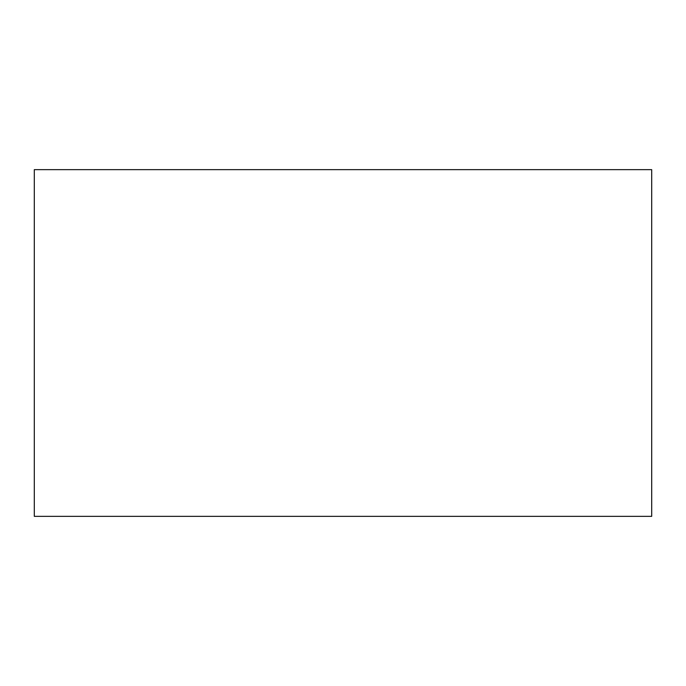 <?xml version="1.0" encoding="UTF-8"?>
<svg xmlns="http://www.w3.org/2000/svg" width="686" height="686" viewBox="0 0 686 686"><rect width="100%" height="100%" fill="white"/><g stroke="black" fill="none" stroke-linecap="round" stroke-linejoin="round"><path stroke-width="1.03" d="M34.3 169.648L34.3 516.352L651.7 516.352L651.7 169.648L34.3 169.648"/></g></svg>

